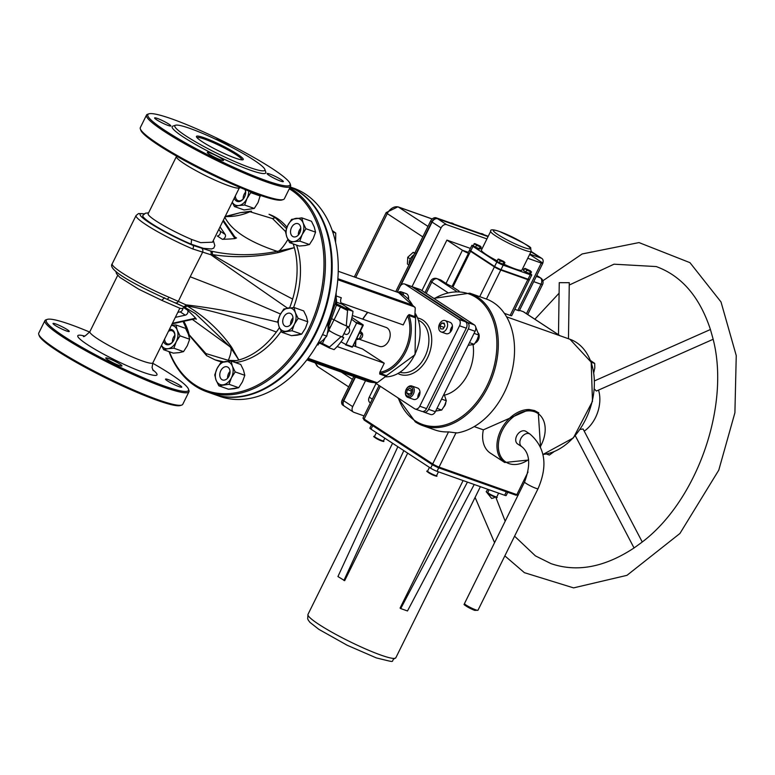 <?xml version="1.0" encoding="UTF-8"?>
<svg xmlns="http://www.w3.org/2000/svg" width="775" height="775" viewBox="0 0 775 775"><rect width="100%" height="100%" fill="white"/><g stroke="black" fill="none" stroke-linecap="round" stroke-linejoin="round"><path stroke-width="1.16" d="M397.236 292.156L399.9 286.769A5.018 3.517 109.5 0 1 404.56 283.989A5.018 3.517 109.5 0 1 405.093 284.251L458.761 319.368A5.018 3.517 109.5 0 1 459.536 325.791L419.788 406.216A5.018 3.517 109.5 0 1 415.129 408.997A5.018 3.517 109.5 0 1 414.596 408.735L374.955 382.792M438.892 325.82L438.844 326.043A6.026 4.214 -70.5 0 0 441.13 331.942L446.003 333.657A6.026 4.214 -70.5 0 0 451.98 329.385A6.026 4.214 -70.5 0 0 450.023 322.303L445.16 320.579A6.026 4.214 -70.5 0 0 439.968 323.204A6.026 4.214 -70.5 0 0 439.667 323.718L439.561 323.921A4.95 3.458 109.5 0 1 439.803 323.495L438.892 325.82A4.95 3.458 109.5 0 1 439.561 323.921M408.561 298.801A6.026 4.214 -70.5 0 0 406.168 293.609L401.285 291.875A6.026 4.214 -70.5 0 0 398.04 292.446M405.567 391.239L405.519 391.462A6.026 4.214 -70.5 0 0 407.815 397.352L413.521 399.377A6.026 4.214 -70.5 0 0 419.507 395.105A6.026 4.214 -70.5 0 0 417.541 388.013L411.835 385.998A6.026 4.214 -70.5 0 0 408.677 386.502A6.026 4.214 -70.5 0 0 406.342 389.137L406.236 389.331A4.95 3.458 109.5 0 1 408.154 387.171A4.95 3.458 109.5 0 1 412.736 389.951A4.95 3.458 109.5 0 1 408.774 396.18A4.95 3.458 109.5 0 1 405.567 391.239A4.95 3.458 109.5 0 1 406.236 389.331M404.56 283.989L411.322 286.382A5.018 3.517 109.5 0 1 411.854 286.643L465.523 321.761A5.018 3.517 109.5 0 1 466.298 328.183L426.55 408.609A5.018 3.517 109.5 0 1 421.891 411.389L415.129 408.997M419.963 391.918A6.026 4.214 -70.5 0 0 418.713 393.748A6.026 4.214 -70.5 0 0 417.861 397.875M408.59 297.503A6.026 4.214 -70.5 0 0 407.979 298.268M452.445 326.198A6.026 4.214 -70.5 0 0 451.195 328.038A6.026 4.214 -70.5 0 0 450.333 332.155M351.54 319.193L356.607 323.097L363.184 325.403L362.952 324.735L352.586 346.851L345.602 344.836M356.607 323.097L346.008 344.546L340.981 341.853M330.935 325.965A15.064 10.54 109.5 0 1 328.939 328.009M343.935 333.667L345.882 334.354A3.517 2.461 -70.5 0 0 349.137 332.407A3.517 2.461 -70.5 0 0 348.227 327.728L347.064 327.321M362.128 337.086A3.013 2.112 -70.5 0 0 362.148 337.038A3.013 2.112 -70.5 0 0 362.564 335.875A3.013 2.112 -70.5 0 0 362.574 335.827M361.247 332.339L361.247 332.339A3.517 2.461 109.5 0 1 362.584 335.778A3.517 2.461 109.5 0 1 362.157 337.018A3.517 2.461 109.5 0 1 362.099 337.135A3.517 2.461 109.5 0 1 359.261 339.053L361.644 333.822L360.54 330.76M348.973 309.496L346.163 307.888L348.973 309.496M336.243 320.927L344.4 325.054A7.527 0.901 -153.7 0 1 336.243 320.927L334.083 319.843L340.457 306.948L347.549 310.523L348.295 309.651L353.012 311.317L342.114 304.188A5.018 3.517 109.5 0 1 341.339 297.765L336.418 296.031M333.986 319.794L328.978 329.927A7.527 0.901 -153.7 0 0 330.944 331.652A7.527 0.901 26.3 0 0 339.101 335.778A7.527 0.901 -153.7 0 0 340.196 336.195A7.527 0.901 -153.7 0 0 342.221 336.699A7.527 0.901 26.3 0 0 342.482 336.602L347.5 326.43M328.319 327.612L329.685 328.503M330.944 331.652L328.784 330.567A5.018 0.601 26.3 0 0 328.048 330.198M342.221 336.699L343.761 337.706L339.101 335.778M344.4 325.054L349.06 326.982A47.013 32.889 109.5 0 0 353.012 311.317M332.252 318.971A5.018 0.601 -153.7 0 1 334.083 319.843M352.354 315.483L386.134 327.447A10.036 7.023 109.5 0 1 388.75 340.816A10.036 7.023 109.5 0 1 379.44 346.377L359.038 339.159M337.135 346.541L384.264 363.223L379.798 372.271A1.008 0.668 81.4 0 0 380.38 373.472A1.008 0.707 109.5 0 0 379.702 374.054L379.798 372.271A36.648 25.633 109.5 0 0 407.669 315.871L409.103 314.563A1.008 0.707 109.5 0 0 409.026 315.532A37.655 26.34 -70.5 0 0 409.026 315.532A1.008 0.552 159.5 0 0 407.669 315.861L403.194 324.919L341.039 302.909M379.702 374.054L385.388 376.069L386.657 375.701L380.38 373.472A37.655 26.34 -70.5 0 0 380.389 373.472A37.655 26.34 -70.5 0 0 405.829 351.782A37.655 26.34 -70.5 0 0 409.026 315.541L415.293 317.75L414.79 316.578L409.103 314.563M414.799 316.51A37.655 26.34 -70.5 0 1 415.293 317.75L414.79 316.578L415.264 307.84L412.503 305.118A1.008 0.707 -70.5 0 0 412.494 305.108L337.871 278.68M307.578 358.961L374.218 382.55L377.251 382.763L386.657 375.701A37.655 26.34 -70.5 0 1 385.795 375.807M336.214 299.789L336.021 304.837M328.203 327.844L336.641 304.507M336.67 304.401L336.447 299.131M336.011 293.347A47.013 32.889 109.5 0 1 336.185 298.898L336.166 292.446M336.185 298.898L335.41 303.025L328.125 324.677M346.28 326.004L347.549 310.523M336.34 303.781L336.418 304.953L336.34 303.781A5.018 1.782 -168 0 0 335.41 303.025M343.761 337.706A47.013 32.889 109.5 0 1 334.073 349.622L329.365 347.956L329.501 347.045L340.981 336.728M329.365 347.956L329.501 347.045L322.41 343.461L324.948 338.326M353.177 345.65L362.38 348.905L384.264 363.223M346.357 307.772L350.097 309.864L346.357 307.772M317.111 344.701L317.992 345.011A5.018 3.517 109.5 0 1 319.465 343.063M169.008 351.608A110.447 77.258 -70.5 0 0 206.925 391.821A110.447 77.258 -70.5 0 0 309.39 330.625A110.447 77.258 -70.5 0 0 289.772 187.802M289.269 188.809A109.449 76.56 109.5 0 1 294.829 351.898A109.449 76.56 109.5 0 1 169.386 351.743M281.199 331.196A77.607 54.289 109.5 0 1 235.3 362.535M222.502 362.07A77.607 54.289 109.5 0 1 217.213 360.617L215.13 359.891M286.45 228.577L275.222 217.668L269.022 214.297A77.607 54.289 109.5 0 1 286.963 227.211M296.573 245.094A77.607 54.289 109.5 0 1 293.589 307.51M290.131 187.066A110.447 77.258 109.5 0 1 315.473 332.775A110.447 77.258 109.5 0 1 213.018 393.971L206.925 391.821M320.453 338.675A109.449 76.56 -70.5 0 0 320.501 338.578A109.449 76.56 -70.5 0 0 335.43 296.428A109.449 76.56 -70.5 0 0 335.449 296.321M290.189 186.959L293.502 188.131A110.447 77.258 109.5 0 1 335.468 296.224A110.447 77.258 109.5 0 1 322.245 335.178A110.447 77.258 109.5 0 1 320.404 338.762A110.447 77.258 109.5 0 1 219.78 396.364L213.697 394.213A110.447 77.258 109.5 0 1 213.358 394.088M290.15 187.027A110.447 77.258 109.5 0 1 316.152 333.017A110.447 77.258 109.5 0 1 213.697 394.213M172.389 323.32L195.397 318.234A1.008 0.581 77.6 0 1 195.019 318.825L196.046 318.961A3.013 2.122 123.2 0 1 196.346 319.213L195.649 318.196A251.023 176.826 123.2 0 0 187.395 310.068A3.013 2.122 -56.8 0 1 187.705 312.926A3.013 2.122 -56.8 0 1 185.264 315.173L180.197 311.86A3.013 2.122 123.2 0 0 182.91 308.411M175.334 317.363L185.264 315.173M180.197 311.86L177.795 312.383M185.961 327.738L189.148 334.722L205.888 353.555L228.305 360.346L236.181 360.627L232.645 361.596M223.684 361.809L215.15 359.891L206.625 355.657L189.236 335.304A3.013 1.637 153 0 0 189.255 335.333M236.181 360.627A77.607 54.289 -70.5 0 0 238.816 359.988L231.037 348.227A50.201 13.96 -49 0 1 228.305 360.346M186.029 327.932L189.236 335.304A3.013 1.637 153 0 1 189.148 334.722A50.201 47.672 98.7 0 0 183.791 321.305M192.374 319.416L230.039 346.774L195.503 313.633L184.237 307.026M232.481 348.537A3.013 2.102 -32.1 0 1 231.037 348.227L230.039 346.774A3.013 2.054 144.2 0 0 231.512 347.045L238.816 359.988A77.607 54.289 -70.5 0 0 276.355 332.039A77.607 54.289 -70.5 0 0 279.436 327.602M168.95 297.222A3.013 1.356 112.8 0 1 166.703 299.111C138.744 286.411 106.688 270.175 112.21 263.791A45.182 5.425 26.3 0 0 168.95 297.222L186.019 304.875L186.92 305.873A3.013 2.054 117.5 0 1 184.101 306.968A3.013 2.054 117.5 0 1 183.985 306.9L182.9 306.338A3.013 1.967 -62.8 0 0 183.026 306.416A3.013 1.967 -62.8 0 0 186.019 304.875A251.023 62.465 -162.1 0 1 277.828 322.235M276.355 332.039A251.023 84.146 -153.2 0 0 186.92 305.873C204.648 316.462 219.509 330.189 231.512 347.045M182.9 306.338L175.266 302.725A3.013 2.044 113.4 0 0 175.47 302.841A3.013 2.044 113.4 0 1 175.47 302.841A3.013 2.044 113.4 0 0 178.405 301.223L190.185 276.772L228.46 291.623L280.511 314.02M89.658 332.058A79.321 9.533 26.3 0 0 70.273 324.473A79.321 9.533 26.3 0 0 47.304 319.377A79.321 9.533 26.3 0 0 113.16 363.843A79.321 9.533 26.3 0 0 188.49 389.147A79.321 9.533 26.3 0 0 152.685 363.213M55.771 323.96A9.038 1.085 26.3 0 0 53.039 323.466A9.038 1.085 26.3 0 0 60.663 328.445A9.038 1.085 26.3 0 0 69.237 331.468A9.038 1.085 26.3 0 0 64.693 328.106A9.038 1.085 26.3 0 0 55.771 323.96M168.262 379.614A9.038 1.085 26.3 0 0 165.53 379.12A9.038 1.085 26.3 0 0 173.154 384.1A9.038 1.085 26.3 0 0 181.737 387.132A9.038 1.085 26.3 0 0 177.194 383.761A9.038 1.085 26.3 0 0 168.262 379.614M108.481 358.447A9.038 1.085 26.3 0 0 105.749 357.953A9.038 1.085 26.3 0 0 113.373 362.933A9.038 1.085 26.3 0 0 121.956 365.965A9.038 1.085 26.3 0 0 117.403 362.593A9.038 1.085 26.3 0 0 108.481 358.447M188.49 389.147L188.945 390.474A80.329 9.649 -153.7 0 1 188.955 391.782A80.329 9.649 -153.7 0 1 164.649 387.403A80.329 9.649 -153.7 0 1 85.328 350.503A80.329 9.649 -153.7 0 1 44.931 320.598A80.329 9.649 -153.7 0 1 45.977 319.813L47.304 319.377M44.931 320.598L38.75 333.114A80.329 9.649 26.3 0 0 38.76 334.422A80.329 9.649 26.3 0 0 83.128 365.209A80.329 9.649 26.3 0 0 158.468 399.919A80.329 9.649 26.3 0 0 181.728 405.073A80.329 9.649 26.3 0 0 182.774 404.288L188.955 391.782M181.728 405.073L180.401 405.519A79.321 9.533 -153.7 0 1 106.097 378.132A79.321 9.533 -153.7 0 1 39.225 335.74L38.76 334.422M235.145 237.528A3.013 2.122 -56.8 0 0 235.387 237.731A3.013 2.122 -56.8 0 0 236.501 237.973L234.999 238.574A251.023 176.826 -56.8 0 1 222.367 239.301A3.013 2.122 123.2 0 0 224.992 237.479A3.013 2.122 123.2 0 0 225.167 234.428L220.1 231.115A3.013 2.122 -56.8 0 1 219.926 234.157A3.013 2.122 -56.8 0 1 217.3 235.987L222.367 239.301M220.042 226.91L225.167 234.428M220.1 231.115L218.86 229.303M240.25 212.67A3.013 1.812 -103.9 0 0 240.172 212.689L251.032 211.178A3.013 1.957 -91.6 0 0 251.023 211.178A3.013 1.957 -91.6 0 0 249.928 211.74A50.201 45.163 -16.8 0 1 226.591 216.564L240.114 212.699A3.013 1.928 74.6 0 0 240.076 212.708A3.013 1.56 73.9 0 1 240.114 212.699A3.013 1.812 -103.9 0 1 240.172 212.689A3.013 1.928 74.6 0 0 240.095 212.708L249.928 211.74L272.577 218.618L285.539 231.56M293.153 243.892L293.463 244.726L293.386 243.97M293.463 244.726A77.607 54.289 109.5 0 1 294.326 247.661L279.116 250.935A50.201 16.469 105.9 0 0 287.903 239.456M280.133 252.117L294.326 247.661A77.607 54.289 109.5 0 1 292.64 299.073A251.023 25.313 -154.2 0 1 212.273 254.578A3.013 1.976 -77.3 0 0 211.517 251.187L210.306 250.906A3.013 1.899 103.9 0 1 210.81 254.723L212.273 254.578C233.575 257.93 255.547 257.271 278.196 252.592L280.133 252.117A3.013 1.773 75.2 0 0 279.116 250.935L277.198 251.342C248.843 241.877 231.338 230.427 224.702 217L226.591 216.564A3.013 1.647 77.5 0 0 225.709 216.361L238.845 213.057L225.564 216.409A3.013 1.647 77.5 0 1 225.709 216.361L225.196 216.477M251.023 211.178L251.526 211.265M210.306 250.906L193.043 245.394A42.17 5.067 -153.7 0 1 150.36 223.374A42.17 5.067 -153.7 0 1 144.102 213.919M144.227 213.822L138.541 213.542L136.061 215.528A45.182 5.425 26.3 0 0 192.801 248.969L210.81 254.723A251.023 3.294 -145.6 0 0 287.467 308.111M278.196 252.592A3.013 1.744 -101.1 0 0 277.198 251.342C254.336 255.866 232.442 255.808 211.517 251.187M292.64 299.073A77.607 54.289 109.5 0 1 289.637 307.811M148.577 212.863L145.409 213.203L142.784 215.518A39.157 4.708 26.3 0 0 191.154 244.154L203.457 248.339L211.546 248.959L213.745 248.107L214.84 245.617L213.309 240.521M212.486 242.197L200.686 242.653L191.561 239.427A35.146 4.224 -153.7 0 1 148.151 213.726L176.419 156.531A35.146 4.224 26.3 0 0 194.089 169.609A35.146 4.224 26.3 0 0 228.799 185.758A35.146 4.224 26.3 0 0 239.436 187.676L239.63 187.298M140.343 128.882L140.798 130.21A79.321 9.533 26.3 0 0 207.681 172.602A79.321 9.533 26.3 0 0 281.984 199.979L283.311 199.543A80.329 9.649 -153.7 0 1 260.051 194.38A80.329 9.649 -153.7 0 1 184.712 159.679A80.329 9.649 -153.7 0 1 140.343 128.882A80.329 9.649 -153.7 0 1 140.333 127.575L146.514 115.068A80.329 9.649 26.3 0 0 186.901 144.964A80.329 9.649 26.3 0 0 266.232 181.873A80.329 9.649 26.3 0 0 290.538 186.242A80.329 9.649 26.3 0 0 290.528 184.934L290.073 183.617A79.321 9.533 -153.7 0 1 214.743 158.303A79.321 9.533 -153.7 0 1 148.887 113.838A79.321 9.533 -153.7 0 1 171.856 118.933A79.321 9.533 -153.7 0 1 246.256 153.208A79.321 9.533 -153.7 0 1 290.073 183.617M290.538 186.242L284.357 198.758A80.329 9.649 -153.7 0 1 283.311 199.543M148.887 113.838L147.56 114.283A80.329 9.649 26.3 0 0 146.514 115.068M175.499 125.24L172.844 126.122A52.216 6.268 26.3 0 0 195.901 144.644A52.216 6.268 26.3 0 0 249.976 170.054A52.216 6.268 26.3 0 0 265.767 172.04L264.856 169.396A50.201 6.035 26.3 0 0 222.522 142.571A50.201 6.035 26.3 0 0 175.499 125.24A50.201 6.035 26.3 0 0 197.664 143.055A50.201 6.035 26.3 0 0 249.666 167.487A50.201 6.035 26.3 0 0 264.856 169.396M157.354 118.42A9.038 1.085 26.3 0 0 154.622 117.926A9.038 1.085 26.3 0 0 162.237 122.905A9.038 1.085 26.3 0 0 170.82 125.938A9.038 1.085 26.3 0 0 166.276 122.576A9.038 1.085 26.3 0 0 157.354 118.42M230.223 146.475A9.038 1.085 26.3 0 0 217.136 139.587A9.038 1.085 26.3 0 0 215.169 139.025M269.845 174.075A9.038 1.085 26.3 0 0 267.113 173.59A9.038 1.085 26.3 0 0 274.738 178.56A9.038 1.085 26.3 0 0 283.321 181.592A9.038 1.085 26.3 0 0 278.777 178.231A9.038 1.085 26.3 0 0 269.845 174.075M210.064 152.907A9.038 1.085 26.3 0 0 207.332 152.423A9.038 1.085 26.3 0 0 214.946 157.393A9.038 1.085 26.3 0 0 223.529 160.425A9.038 1.085 26.3 0 0 218.986 157.063A9.038 1.085 26.3 0 0 210.064 152.907M196.986 137.64A25.1 3.013 -153.7 0 1 204.503 139.112A25.1 3.013 -153.7 0 1 228.867 150.408A25.1 3.013 -153.7 0 1 241.945 159.863M235.358 158.119A26.108 3.139 26.3 0 0 242.914 159.795A26.108 3.139 26.3 0 0 221.243 145.157A26.108 3.139 26.3 0 0 196.453 136.836A26.108 3.139 26.3 0 0 210.868 146.843A26.108 3.139 26.3 0 0 235.358 158.119M201.994 248.649A3.013 2.015 -73.5 0 1 202.478 252.505L190.185 276.772M356.054 339.838L359.251 339.072L356.849 338.229M361.644 333.822L359.416 333.027M450.653 222.938A7.944 5.599 -56.8 0 1 453.21 223.607L454.005 224.13M480.645 233.556A7.944 5.599 -56.8 0 1 483.203 234.224L483.997 234.748M409.307 264.188A7.944 5.599 -56.8 0 1 413.937 254.82M531.137 251.449A5.018 3.536 -56.8 0 1 531.427 251.613L532.619 252.398A5.018 3.536 -56.8 0 1 532.764 252.495M395.744 291.632L430.6 221.088A5.018 3.536 -56.8 0 1 436.199 217.823L488.24 236.249M344.255 406.09A5.018 3.536 -56.8 0 1 344.1 405.993L342.908 405.218A5.018 3.536 -56.8 0 1 342.269 399.823L353.787 376.514M527.765 258.259L541.26 263.035L517.855 310.397L514.813 309.322M529.664 254.432L541.657 262.279A5.018 0.601 -153.7 0 1 542.781 263.306A5.018 0.601 -153.7 0 1 541.26 263.035M542.781 263.306L519.366 310.668A5.018 0.601 -153.7 0 1 517.855 310.397M523.222 311.657L560.092 335.778L523.764 311.928A5.018 3.536 -56.8 0 0 523.222 311.657L519.531 310.349M529.819 254.103L541.328 258.172A5.018 3.536 -56.8 0 1 541.861 258.443A5.018 3.536 -56.8 0 1 542.771 263.209M411.98 286.721L441.043 227.918A5.018 3.536 -56.8 0 1 446.632 224.653L437.681 218.792L488.056 236.627M530.952 251.817L541.328 258.172M446.632 224.653L486.923 238.913M536.746 275.512L540.252 277.808A5.018 3.517 109.5 0 1 541.028 284.231A5.018 0.601 26.3 0 0 542.548 284.502A5.018 5.018 0 0 0 540.795 278.08L540.795 278.08A5.018 3.536 123.2 0 0 540.252 277.808L536.3 276.413M421.939 290.606L446.904 240.105L462.404 250.248A5.018 3.517 109.5 0 1 462.423 250.257L446.022 283.437L440.946 280.104A5.018 3.517 109.5 0 0 440.413 279.843L436.858 278.583A5.018 3.517 109.5 0 1 437.391 278.845A5.018 3.536 123.2 0 0 431.801 282.119L447.611 292.466M459.149 291.158L452.881 287.06L470.551 251.313A5.018 0.601 -153.7 0 1 469.427 250.286L468.158 252.853A5.018 0.601 26.3 0 0 468.458 253.289A5.018 0.601 -153.7 0 1 463.624 250.984L462.423 250.257M446.904 240.105L470.357 248.407M364.047 415.913L353.884 412.31A5.018 3.536 -56.8 0 1 353.342 412.048A5.018 3.536 -56.8 0 1 352.712 406.642L365.538 380.68M370.469 402.923L369.917 402.554A5.018 3.536 -56.8 0 1 369.278 397.158L376.03 383.499M352.712 406.642L343.761 400.791A5.018 3.536 123.2 0 0 344.4 406.187L353.342 412.048M343.761 400.791L355.463 377.115M400.791 285.413L432.092 222.067L441.043 227.918M437.681 218.792A5.018 3.536 123.2 0 0 432.092 222.067M541.861 258.443L532.919 252.592A5.018 3.536 123.2 0 0 532.377 252.321M530.991 251.739L532.076 252.127A5.018 3.536 -56.8 0 1 532.619 252.398M397.091 292.107L431.801 221.873A5.018 3.536 -56.8 0 1 437.391 218.598L488.095 236.559M344.1 405.993A5.018 3.536 -56.8 0 1 343.461 400.597L355.134 376.989M436.858 278.583A5.018 5.018 0 0 0 430.677 281.093A5.018 0.601 26.3 0 0 431.801 282.119L426.221 293.405M415.448 421.978A70.283 49.164 -70.5 0 0 422.908 425.678L434.94 429.941A70.283 49.164 -70.5 0 0 448.531 431.898L456.882 432.973A70.283 49.164 109.5 0 0 512.382 369.51A70.283 49.164 109.5 0 0 486.061 298.918L469.824 293.163L433.806 298.365M468.458 253.289L452.067 286.459A5.018 0.601 -153.7 0 1 446.022 283.437M463.624 250.984L468.274 252.631M473.322 252.534L471.888 251.604M452.881 287.06A5.018 0.601 -153.7 0 1 452.067 286.459M469.427 250.286A5.018 0.601 -153.7 0 1 469.941 250.267M529.054 279.504A5.018 0.601 -153.7 0 1 529.344 279.92L511.674 315.667A5.018 0.601 -153.7 0 1 510.153 315.396L504.38 313.352M560.092 335.778L506.579 316.839M531.185 251.333L530.633 248.329C532.347 247.516 521.924 241.877 499.381 231.434C493.007 229.303 490.11 229.264 490.682 231.318A22.591 2.712 26.3 0 0 509.737 243.757A22.591 2.712 26.3 0 0 531.185 251.333L521.914 270.097A22.591 2.712 -153.7 0 1 504.099 264.275M497.066 260.797A22.591 2.712 -153.7 0 1 481.411 250.083L490.682 231.318M471.859 245.375L469.65 249.841A5.018 0.601 26.3 0 0 470.774 250.867L472.983 246.402A5.018 0.601 -153.7 0 1 471.859 245.375A5.018 0.601 -153.7 0 1 473.186 245.578M470.774 250.867L494.624 266.474A5.018 0.601 26.3 0 0 500.989 269.623L528.046 279.203A5.018 0.601 26.3 0 0 529.567 279.475L531.766 275.009A5.018 0.601 -153.7 0 1 530.255 274.738L528.046 279.203M472.983 246.402L496.833 262.008L494.624 266.474M470.551 251.313L494.402 266.92L479.706 296.66M486.448 299.053L500.766 270.068A5.018 0.601 -153.7 0 1 494.402 266.92M500.766 270.068L527.823 279.649L510.153 315.396M529.344 279.92A5.018 0.601 -153.7 0 1 527.823 279.649M499.933 269.216L495.68 267.113M486.022 260.846A22.368 2.683 -153.7 0 1 482.563 258.579M500.989 269.623L503.198 265.157A5.018 0.601 -153.7 0 1 496.833 262.008M503.198 265.157L530.255 274.738M531.766 275.009A5.018 0.601 -153.7 0 0 530.652 273.982L530.313 273.759M523.881 269.555L522.602 268.712M482.079 248.727L480.636 248.213M473.06 344.662A37.655 26.34 109.5 0 1 444.579 395.124M529.325 409.549A30.118 21.216 123.2 0 0 500.456 430.978A30.118 21.216 123.2 0 0 504.68 462.491L490.362 453.133A30.118 21.216 -56.8 0 1 483.368 429.834L529.325 409.549L534.498 410.537L538.78 412.891L538.267 412.494L540.533 446.846M474.213 426.599L483.368 429.834M521.778 446.691L517.642 443.978A7.527 5.309 -56.8 0 1 516.993 435.317A7.527 5.309 -56.8 0 1 525.082 430.978A7.527 5.309 -56.8 0 1 525.896 431.375L530.023 434.087A7.527 5.309 123.2 0 0 529.218 433.68A7.527 5.309 123.2 0 0 521.129 438.03A7.527 5.309 123.2 0 0 521.778 446.691C529.935 453.23 530.865 464.99 524.568 481.982L464.477 603.57A7.527 0.901 -153.7 0 0 468.265 606.37A7.527 0.901 -153.7 0 0 475.695 609.828A7.527 0.901 -153.7 0 0 477.981 610.235L474.765 610.39C457.938 602.252 466.502 605.13 464.477 603.57M506.356 491.805L504.651 495.273L467.441 482.098L400.723 608.569L400.074 608.094L463.101 480.558M407.698 453.152L344.672 580.678L337.929 576.552L397.846 446.71L371.012 429.156L372.717 425.698M432.353 464.719L430.648 468.177A5.018 0.601 26.3 0 0 437.013 471.326L438.718 467.858M430.648 468.177L397.846 446.71M467.441 482.098L437.013 471.326M371.487 424.894L369.888 428.129A5.018 0.601 26.3 0 0 371.012 429.156M504.651 495.273A5.018 0.601 26.3 0 0 506.162 495.545L507.77 492.299M403.814 450.614L343.897 580.446M400.723 608.569L407.485 610.962L474.213 484.491M487.93 489.354L486.177 491.641L491.641 498.461L494.053 497.85L494.741 496.978M568.462 338.743L569.286 282.691L559.25 282.662L558.484 334.635M575.302 435.763L634.047 547.964L639.83 543.788C697.035 502.617 731.552 403.92 712.37 336.408L710.423 329.511C699.631 296.796 681.554 275.813 656.212 266.561L614.003 264.198L569.257 285.035M713.087 339.314L596.363 391.046L594.406 389.04M580.175 429.389L583.091 428.992L642.223 541.938M598.542 390.087A30.118 21.07 109.5 0 1 584.214 431.152M412.339 286.963A5.018 3.517 109.5 0 1 413.346 287.099A5.018 3.517 109.5 0 1 413.879 287.36L467.558 322.478A5.018 3.517 109.5 0 1 468.332 328.9L428.575 409.326A5.018 3.517 109.5 0 1 423.925 412.106A5.018 3.517 109.5 0 1 423.392 411.845L422.908 411.525M413.346 287.099L420.118 289.492A5.018 3.517 109.5 0 1 420.651 289.763L474.319 324.88A5.018 3.517 109.5 0 1 475.094 331.293L435.347 411.719A5.018 3.517 109.5 0 1 430.687 414.509L423.925 412.106M593.805 372.475L594.793 368.028L594.696 363.378L590.579 360.588M591.238 362.342L594.696 363.378M546.375 454.005L549.378 455.061L553.834 451.815M530.41 270.833L525.053 268.392L525.673 269.157L524.326 268.654L525.053 268.392L523.406 270.514L525.818 272.093L526.738 270.223L525.673 269.157L528.666 270.766L531.03 271.599L530.41 270.833M525.818 272.093L530.555 273.769L531.476 271.909L526.738 270.223M529.393 273.72L530.313 271.851M530.11 273.749L528.889 273.866L523.755 270.746M503.876 261.495L498.519 259.053L499.139 259.819L497.802 259.315L498.519 259.053L496.872 261.175L499.284 262.754L500.204 260.884L499.139 259.819L504.496 262.26L503.876 261.495M499.284 262.754L504.021 264.43L504.942 262.56L500.204 260.884M502.859 264.382L503.779 262.512M503.576 264.411L502.355 264.527L497.221 261.398M480.122 246.014L474.765 243.573L475.385 244.338L474.048 243.825L474.765 243.573L473.128 245.694L475.53 247.273L476.46 245.404L475.385 244.338L480.752 246.779L480.122 246.014M475.53 247.273L480.267 248.949L481.188 247.08L476.46 245.404M479.105 248.901L480.025 247.031M479.822 248.93L478.611 249.046L473.467 245.917M415.342 253.047L413.143 252.379L407.737 257.281L407.408 263.994L408.909 264.982M410.488 258.627L410.178 259.238M414.654 253.367L413.143 252.379M410.188 258.889L407.737 257.281M398.544 292.621A4.95 3.458 109.5 0 1 401.683 293.957M403.62 295.033A6.026 4.214 -70.5 0 0 401.285 291.875M441.13 331.942A6.026 4.214 -70.5 0 0 446.332 329.307A6.026 4.214 -70.5 0 0 445.16 320.579M478.446 333.173A6.026 4.214 109.5 0 1 479.047 337.668A6.026 4.214 109.5 0 1 478.223 339.983A6.026 4.214 109.5 0 1 477.933 340.496A6.026 4.214 109.5 0 1 475.191 342.996M439.929 325.917L441.731 323.03L444.22 323.117L444.908 326.091L443.116 328.968L440.617 328.881L439.929 325.917L444.094 327.389M478.223 339.983L478.437 339.586A3.817 2.674 -70.5 0 0 478.96 338.113L479.047 337.668M441.731 323.03L444.424 323.989M407.815 397.352A6.026 4.214 -70.5 0 0 410.963 396.848A6.026 4.214 -70.5 0 0 414.247 390.968A6.026 4.214 -70.5 0 0 411.835 385.998M445.819 402.506A6.026 4.214 109.5 0 1 445.722 403.077A6.026 4.214 109.5 0 1 444.908 405.403A6.026 4.214 109.5 0 1 443.843 406.943M407.282 389.622L409.762 388.043L411.583 389.844L410.905 393.216L408.425 394.795L406.613 392.993L407.282 389.622L411.341 391.055M444.908 405.403L445.121 404.996A3.817 2.674 -70.5 0 0 445.635 403.533L445.722 403.077M409.597 394.049L406.613 392.993M468.139 345.369L474.213 344.323L477.051 339.876L478.805 335.042L475.647 326.856M474.213 344.323L469.476 342.647M478.805 335.042L474.067 333.366M435.657 411.089L441.731 410.043L444.569 405.587L446.323 400.752L444.065 394.078M441.731 410.043L437.003 408.367M446.323 400.752L441.595 399.077M290.567 324.647A6.801 4.757 109.5 0 1 290.722 322.342A6.801 4.757 109.5 0 1 291.652 319.726A6.801 4.757 109.5 0 1 292.979 317.837M317.353 344.139L322.797 340.39L326.788 336.118L328.096 329.666L327.806 322.574M322.526 334.606L326.788 336.118M298.365 235.019A6.801 4.757 109.5 0 1 298.511 232.713A6.801 4.757 109.5 0 1 299.441 230.088A6.801 4.757 109.5 0 1 300.778 228.208M335.585 242.401L335.749 233.062L332.233 230.543M332.727 231.987L335.749 233.062M227.618 378.2A6.801 4.757 109.5 0 1 227.763 375.894A6.801 4.757 109.5 0 1 228.693 373.269A6.801 4.757 109.5 0 1 230.03 371.38M172.447 342.114A6.801 4.757 109.5 0 1 172.602 339.808A6.801 4.757 109.5 0 1 173.523 337.183A6.801 4.757 109.5 0 1 174.859 335.294M243.195 198.933A6.801 4.757 109.5 0 1 243.35 196.627A6.801 4.757 109.5 0 1 244.28 194.002A6.801 4.757 109.5 0 1 245.607 192.123M305.437 328.232L307.772 321.78L306.454 316.597L303.674 310.911L294.035 307.491L295.362 312.674A12.051 8.428 -70.5 0 0 288.203 307.995A12.051 8.428 -70.5 0 0 280.037 314.941L283.815 309.002L294.035 307.491L295.362 312.674L298.133 318.37L294.345 324.299A12.051 8.428 -70.5 0 0 295.362 312.674A12.051 8.428 -70.5 0 0 288.203 307.995A12.051 8.428 -70.5 0 0 280.037 314.941A12.051 8.428 -70.5 0 0 279.019 326.566L277.702 321.383L280.037 314.941L283.815 309.002L294.035 307.491L303.674 310.911L306.454 316.597L307.772 321.78L298.133 318.37L294.345 324.299L292.01 330.751L281.8 332.262L279.019 326.566A12.051 8.428 -70.5 0 0 286.178 331.245A12.051 8.428 -70.5 0 0 294.345 324.299A12.051 8.428 -70.5 0 0 295.362 312.674L298.133 318.37L307.772 321.78L305.437 328.232L301.649 334.161L305.437 328.232M297.271 335.178L301.649 334.161L292.01 330.751L281.8 332.262L291.439 335.672L301.649 334.161L292.01 330.751L294.345 324.299A12.051 8.428 -70.5 0 1 286.178 331.245A12.051 8.428 -70.5 0 1 279.019 326.566L277.702 321.383L280.037 314.941A12.051 8.428 -70.5 0 0 279.019 326.566L281.8 332.262L291.439 335.672L297.271 335.178M291.826 322.875A6.946 4.863 109.5 0 1 285.549 326.401A6.946 4.863 109.5 0 1 283.282 318.234A6.946 4.863 109.5 0 1 290.189 313.313A6.946 4.863 109.5 0 1 292.843 320.007A6.946 4.863 109.5 0 0 290.189 313.313A6.946 4.863 109.5 0 0 283.282 318.234A6.946 4.863 109.5 0 0 285.549 326.401A6.946 4.863 109.5 0 0 291.826 322.875M291.913 322.71A7.953 5.561 -70.5 0 0 292.863 319.901L291.778 322.962A7.953 5.561 -70.5 0 0 291.913 322.71A7.953 5.561 -70.5 0 0 292.863 319.901L291.778 322.962A7.953 5.561 -70.5 0 0 291.913 322.71M242.478 381.775L244.813 375.323L243.495 370.15L240.715 364.453L231.076 361.043L232.403 366.217A12.051 8.428 -70.5 0 0 225.244 361.537A12.051 8.428 -70.5 0 0 217.078 368.483L220.856 362.545L231.076 361.043L232.403 366.217L235.174 371.913L231.386 377.851A12.051 8.428 -70.5 0 0 232.403 366.217A12.051 8.428 -70.5 0 0 225.244 361.537A12.051 8.428 -70.5 0 0 217.078 368.483A12.051 8.428 -70.5 0 0 216.06 380.108L214.743 374.935L217.078 368.483L220.856 362.545L231.076 361.043L240.715 364.453L243.495 370.15L244.813 375.323L235.174 371.913L231.386 377.851L229.051 384.293L218.841 385.805L216.06 380.108A12.051 8.428 -70.5 0 0 223.219 384.797A12.051 8.428 -70.5 0 0 231.386 377.851A12.051 8.428 -70.5 0 0 232.403 366.217L235.174 371.913L244.813 375.323L242.478 381.775L238.7 387.713L242.478 381.775M234.312 388.721L238.7 387.713L229.051 384.293L218.841 385.805L228.48 389.215L238.7 387.713L229.051 384.293L231.386 377.851A12.051 8.428 -70.5 0 1 223.219 384.797A12.051 8.428 -70.5 0 1 216.06 380.108L214.743 374.935L217.078 368.483A12.051 8.428 -70.5 0 0 216.06 380.108L218.841 385.805L228.48 389.215L234.312 388.721M228.867 376.418A6.946 4.863 109.5 0 1 222.59 379.953A6.946 4.863 109.5 0 1 220.323 371.787A6.946 4.863 109.5 0 1 227.23 366.856A6.946 4.863 109.5 0 1 229.884 373.56A6.946 4.863 109.5 0 0 227.23 366.856A6.946 4.863 109.5 0 0 220.323 371.787A6.946 4.863 109.5 0 0 222.59 379.953A6.946 4.863 109.5 0 0 228.867 376.418M228.954 376.253A7.953 5.561 -70.5 0 0 229.904 373.453L228.819 376.514A7.953 5.561 -70.5 0 0 228.954 376.253A7.953 5.561 -70.5 0 0 229.904 373.453L228.819 376.514A7.953 5.561 -70.5 0 0 228.954 376.253M289.588 242.623L286.818 236.927L285.491 231.754L287.825 225.302A12.051 8.428 -70.5 0 0 286.818 236.927A12.051 8.428 -70.5 0 0 293.967 241.616L289.588 242.623L299.228 246.043L305.059 245.539L309.448 244.532L313.226 238.593L315.561 232.151L314.243 226.968L311.472 221.272L301.824 217.862L303.151 223.045A12.051 8.428 -70.5 0 0 295.992 218.356A12.051 8.428 -70.5 0 0 287.825 225.302L291.613 219.373L301.824 217.862M305.922 228.732L302.134 234.67A12.051 8.428 -70.5 0 0 303.151 223.045L305.922 228.732L315.561 232.151M299.799 241.112L293.967 241.616A12.051 8.428 -70.5 0 0 302.134 234.67L299.799 241.112L309.448 244.532M299.625 233.236A6.946 4.863 109.5 0 1 293.338 236.772A6.946 4.863 109.5 0 1 291.08 228.606A6.946 4.863 109.5 0 1 297.978 223.675A6.946 4.863 109.5 0 1 300.632 230.378M299.702 233.072A7.953 5.561 -70.5 0 0 300.652 230.272L299.567 233.333A7.953 5.561 -70.5 0 0 299.702 233.072M161.51 345.34A12.051 8.428 -70.5 0 0 168.049 348.711L163.67 349.719L173.309 353.129L179.141 352.635L183.53 351.627L187.318 345.689L189.652 339.247L188.325 334.064L185.554 328.368L175.906 324.957L177.233 330.131A12.051 8.428 -70.5 0 0 171.372 325.384M171.42 325.277L175.906 324.957M180.003 335.827L176.225 341.765A12.051 8.428 -70.5 0 0 177.233 330.131L180.003 335.827L189.652 339.247M163.67 349.719L161.471 345.427M173.881 348.207L168.049 348.711A12.051 8.428 -70.5 0 0 176.225 341.765L173.881 348.207L183.53 351.627M173.707 340.332A6.946 4.863 109.5 0 1 167.419 343.868A6.946 4.863 109.5 0 1 164.61 339.062M168.417 331.351A6.946 4.863 109.5 0 1 172.06 330.77A6.946 4.863 109.5 0 1 174.714 337.474M163.535 341.242A7.953 5.561 -70.5 0 0 168.097 344.788A7.953 5.561 -70.5 0 0 173.658 340.428A7.953 5.561 -70.5 0 0 173.784 340.167A7.953 5.561 -70.5 0 0 174.733 337.367A7.953 5.561 -70.5 0 0 169.347 329.482M232.267 202.168A12.051 8.428 -70.5 0 0 238.807 205.53L234.418 206.537L244.067 209.957L254.278 208.446L258.065 202.507L260.284 195.329M250.151 191.58L250.751 192.646L246.973 198.584A12.051 8.428 -70.5 0 0 248.717 191.008M234.418 206.537L232.219 202.256M244.638 205.036L238.807 205.53A12.051 8.428 -70.5 0 0 246.973 198.584L244.638 205.036L254.278 208.446M250.751 192.646L260.4 196.065M244.454 197.15A6.946 4.863 109.5 0 1 238.177 200.686A6.946 4.863 109.5 0 1 235.358 195.91M239.194 188.16A6.946 4.863 109.5 0 1 240.366 187.608M244.9 189.478A6.946 4.863 109.5 0 1 245.462 194.292M234.292 198.08A7.953 5.561 -70.5 0 0 238.855 201.607A7.953 5.561 -70.5 0 0 244.406 197.247A7.953 5.561 -70.5 0 0 244.532 196.986A7.953 5.561 -70.5 0 0 245.491 194.186A7.953 5.561 -70.5 0 0 245.317 189.652M418.577 320.327A27.609 19.317 109.5 0 1 420.631 321.441A27.609 19.317 109.5 0 1 424.894 356.742A27.609 19.317 109.5 0 1 400.171 372.32M398.069 373.589A29.624 20.722 -70.5 0 0 427.877 357.081A29.624 20.722 -70.5 0 0 422.869 320.133A29.624 20.722 -70.5 0 0 417.744 318.021M458.761 319.368L465.523 321.761M405.093 284.251L411.854 286.643M419.788 406.216L426.55 408.609M459.536 325.791L466.298 328.183M363.029 325.374L352.431 346.822L346.008 344.546M345.543 344.827L351.966 347.103A0.504 0.504 0 0 0 352.586 346.851L363.184 325.403A0.504 0.504 0 0 0 363.01 324.764L351.937 317.517L362.952 324.735L356.529 322.458M415.613 314.03A37.655 26.34 109.5 0 1 414.615 354.902A37.655 26.34 109.5 0 1 384.894 376.795L415.061 354.679L415.652 313.875M355.735 346.551A36.648 25.633 109.5 0 1 355.957 340.012M362.894 319.222A36.648 25.633 109.5 0 1 367.825 312.393M377.251 382.763L308.092 358.282M348.295 309.651L341.019 305.98L340.457 306.948A5.018 0.601 -153.7 0 0 336.495 305.234M341.019 305.98A6.026 0.727 26.3 0 0 336.718 304.081M337.793 279.736L414.702 306.968M327.622 332.93L328.784 330.567M329.181 347.859L322.08 344.284L322.41 343.461A5.018 0.601 26.3 0 0 320.133 342.405M374.228 382.55A47.013 32.889 109.5 0 1 374.218 382.55A47.013 32.889 109.5 0 1 367.098 381.232L306.861 359.9M338.239 271.269L398.476 292.592A47.013 32.889 109.5 0 1 412.494 305.108M319.271 342.967A6.026 0.727 -153.7 0 1 322.071 344.274L319.261 342.976M336.621 302.24L342.114 304.188M172.108 323.882L195.019 318.825A1.008 0.581 77.6 0 1 194.699 318.757M196.046 318.961A3.013 2.122 123.2 0 0 195.213 318.709M196.346 319.213L195.755 318.825M184.004 307.849L187.395 310.068M205.888 353.555L206.625 355.657M83.371 336.147C83.216 337.512 85.376 336.021 89.861 331.681A35.146 4.224 26.3 0 0 107.531 344.759A35.146 4.224 26.3 0 0 142.232 360.908A35.146 4.224 26.3 0 0 152.869 362.826L152.065 367.534L153.247 370.673M152.694 369.743A44.175 5.309 -153.7 0 1 143.627 372.465A44.175 5.309 -153.7 0 1 91.218 347.035A44.175 5.309 -153.7 0 1 84.465 336.021M164.658 297.774L161.723 300.312L138.764 289.24L119.883 277.402L116.502 273.711L115.824 271.308M222.977 220.962L234.864 238.39A1.008 0.688 -34.3 0 0 234.961 237.305L223.336 220.245M236.501 237.973L234.622 236.743M275.222 217.668L272.577 218.618M192.801 248.969A3.013 1.356 -67.2 0 0 193.043 245.394L191.154 244.154L191.561 239.427M427.974 226.407L398.437 207.07L432.169 219.015M422.801 236.879L387.258 213.619A10.036 7.072 -56.8 0 1 398.437 207.07A5.018 3.517 -70.5 0 0 397.904 206.809L432.227 218.957M533.713 281.645L541.028 284.231L526.467 313.691M468.4 252.369L462.404 250.248M348.673 386.88L318.108 366.885A10.036 7.072 -56.8 0 1 315.687 363.029M355.706 277.45L387.258 213.619A5.018 0.601 -153.7 0 1 386.134 212.592L397.904 206.809M342.405 304.372L342.812 303.538M352.392 379.343L341.329 372.107M532.076 252.127L531.107 251.497M437.391 218.598L436.199 217.823M431.801 221.873L430.6 221.088M343.461 400.597L342.269 399.823M456.223 291.168L437.391 278.845L440.946 280.104M448.531 431.898L432.692 463.944L364.114 419.072L380.312 386.299M432.731 464.942L364.347 420.205A1.008 0.707 -56.8 0 1 364.114 419.072A5.018 0.601 -153.7 0 1 362.991 418.045L379.082 385.495M372.329 399.154L369.278 397.158M499.594 231.541A20.586 2.47 -153.7 0 1 529.945 247.787A20.586 2.47 -153.7 0 1 505.92 239.281A20.586 2.47 -153.7 0 1 499.594 231.541M397.749 397.711L415.342 421.92L422.908 425.678A70.283 49.164 -70.5 0 0 492.716 375.836A70.283 49.164 -70.5 0 0 469.824 293.163M434.223 298.646A69.285 48.467 109.5 0 1 495.816 357.847A69.285 48.467 109.5 0 1 415.216 420.844A69.285 48.467 109.5 0 1 398.35 398.108M518.146 494.973A5.018 0.601 -153.7 0 1 516.838 494.634A1.008 0.707 109.5 0 1 515.801 495.138L438.243 467.674M518.359 494.905L515.908 495.186L438.127 467.645A1.008 0.707 -70.5 0 1 438.02 467.596L432.925 465.077A1.008 0.707 -56.8 0 1 432.692 463.944A5.018 0.601 -153.7 0 0 439.057 467.093L456.068 432.683M362.991 418.045L364.24 420.147L432.818 465.019L438.127 467.645A1.008 0.707 -70.5 0 0 439.057 467.093L516.838 494.634L528.027 471.994M560.373 335.875L569.964 339.276A60.247 42.141 109.5 0 1 592.226 401.101A60.247 42.141 109.5 0 1 542.965 454.421M528.598 459.633A29.121 20.508 -56.8 0 1 498.577 442.36A29.121 20.508 -56.8 0 1 534.576 411.767A29.121 20.508 -56.8 0 1 540.388 446.516M465.911 604.946A6.529 0.785 26.3 0 0 466.928 606.583A6.529 0.785 26.3 0 0 474.658 610.332M477.981 610.235L538.063 488.657A7.527 0.901 -153.7 0 1 535.787 488.25A7.527 0.901 -153.7 0 1 528.356 484.782A7.527 0.901 -153.7 0 1 524.568 481.982M381 655.127A48.99 5.88 -153.7 0 1 332.62 632.623A48.99 5.88 -153.7 0 1 307.985 614.391L307.675 618.75L308.247 620.087L309.874 622.296L318.864 629.358L347.19 645.255L376.34 657.907C400.413 663.758 388.188 661.356 395.822 657.801A48.99 5.88 -153.7 0 1 381 655.127M428.575 409.326L435.347 411.719M468.332 328.9L475.094 331.293M467.558 322.478L474.319 324.88M413.879 287.36L420.651 289.763M374.509 436.412C369.801 435.463 386.657 443.891 383.509 440.859A5.018 0.601 -153.7 0 1 378.743 439.183A5.018 0.601 -153.7 0 1 374.509 436.412L376.359 432.653M375.274 437.207A4.417 0.533 26.3 0 0 378.51 439.648A4.417 0.533 26.3 0 0 382.414 440.733M427.577 471.142C422.869 470.183 439.735 478.621 436.587 475.588A5.018 0.601 -153.7 0 1 431.811 473.912A5.018 0.601 -153.7 0 1 427.577 471.142L429.437 467.383M428.352 471.936A4.417 0.533 26.3 0 0 431.578 474.377A4.417 0.533 26.3 0 0 435.482 475.463M487.775 492.454C483.067 491.505 499.933 499.933 496.785 496.901A5.018 0.601 -153.7 0 1 492.009 495.225A5.018 0.601 -153.7 0 1 487.775 492.454L489.112 489.771M488.55 493.249A4.417 0.533 26.3 0 0 491.776 495.69A4.417 0.533 26.3 0 0 495.68 496.775M355.396 346.435L355.57 340.797M362.613 319.116L367.486 312.277M398.641 292.65L415.264 307.84M322.08 344.284L329.259 347.917M376.195 382.831L367.098 381.232M166.693 299.102L183.026 306.416L195.358 313.536M183.084 321.46L186.01 327.883M152.869 362.826L179.848 308.237M89.861 331.681L117.693 275.348M184.653 307.258L181.922 308.605L180.032 308.305L161.762 300.332M235.387 237.731L223.355 220.207M240.172 212.689A3.013 3.013 0 0 0 240.095 212.708L239.436 212.892M212.428 242.304L239.436 187.676M136.061 215.528L112.21 263.791M318.108 366.885L314.999 362.787M354.32 276.966L386.134 212.592M430.677 281.093L424.991 292.601M540.795 278.08L536.775 275.445M527.717 314.514L542.548 284.502M569.964 339.276L591.199 362.225L592.478 401.324L573.393 437.894L542.975 454.47M504.68 462.491L528.647 460.021M538.063 488.657C547.983 465.649 545.309 447.456 530.023 434.087M392.567 443.261L307.985 614.391M480.393 486.681L395.822 657.801M634.047 547.964C604.655 567.3 576.988 572.522 551.035 563.638L535.399 555.869L514.581 536.184M505.184 521.207L495.816 497.279M534.886 319.203L559.095 293.202M542.849 280.792L582.161 253.958L639.007 242.585L689.973 262.667L721.012 301.959L736.25 355.609L734.903 412.765L718.774 470.154L679.917 533.481L626.956 575.341L573.568 587.886L524.404 572.677L504.845 555.878M494.566 542.684L475.085 497.424M594.599 380.845L710.423 329.511M383.509 440.859L384.826 438.195M436.587 475.588L438.447 471.83M496.785 496.901L498.635 493.142"/></g></svg>
